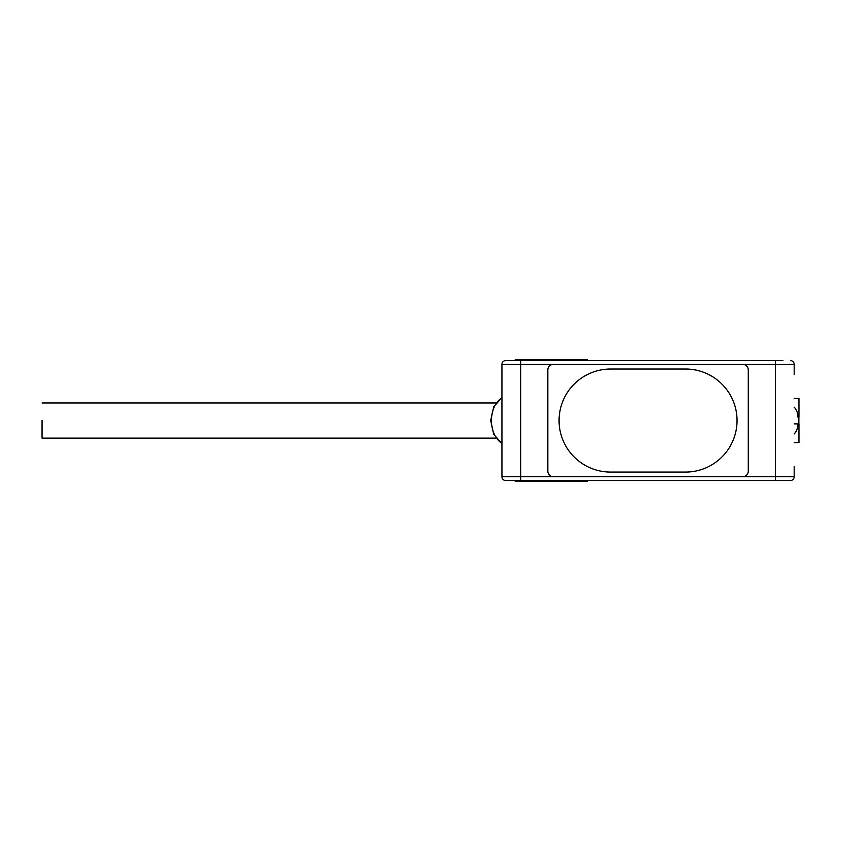 <?xml version="1.0" encoding="UTF-8"?>
<svg xmlns="http://www.w3.org/2000/svg" width="841" height="841" viewBox="0 0 841 841"><rect width="100%" height="100%" fill="white"/><g stroke="black" fill="none" stroke-linecap="round" stroke-linejoin="round"><path stroke-width="1.26" d="M42.05 420.542L42.05 438.108L42.05 420.542M587.291 360.6L587.291 359.57L516.994 359.57A8.431 5.961 -90 0 0 514.135 360.6M514.261 480.495A8.431 5.961 -90 0 0 516.994 481.43L587.291 481.43L587.291 480.495M798.855 423.938L798.855 417.157M798.95 423.938L794.177 423.853L798.95 423.938L798.95 442.639L794.177 442.723M797.92 423.927C797.867 428.037 796.616 431.37 794.177 433.914M794.177 407.181C796.606 409.693 797.857 413.026 797.92 417.168L798.95 417.157L798.95 398.455L794.177 398.371M794.177 475.806L794.177 466.44M798.95 417.157L797.92 417.168M520.674 480.495L520.674 476.742L501.94 476.742L501.94 364.353L501.94 476.742A3.742 3.742 0 0 0 505.683 480.495L790.424 480.495A3.742 3.742 0 0 0 794.177 476.742A3.742 3.742 0 0 1 790.424 480.495M589.278 480.495L586.534 480.495M605.909 480.495L591.854 480.495M794.177 476.742L742.656 476.742A5.624 5.624 0 0 0 748.28 471.128A5.624 5.624 0 0 1 742.656 476.742L553.452 476.742A5.624 5.624 0 0 1 547.838 471.128L547.838 369.966L547.838 471.128A5.624 5.624 0 0 0 553.452 476.742L520.674 476.742L520.674 364.353L501.94 364.353A3.742 3.742 0 0 1 505.683 360.6L782.929 360.6M545.021 360.6L513.178 360.6L545.021 360.6M513.178 360.6L505.683 360.6M605.909 360.6L591.854 360.6M794.177 365.288L794.177 374.655M520.674 360.6L520.674 364.353L553.452 364.353A5.624 5.624 0 0 0 547.838 369.966A5.624 5.624 0 0 1 553.452 364.353L742.656 364.353A5.624 5.624 0 0 1 748.28 369.966L748.28 471.128L748.28 369.966A5.624 5.624 0 0 0 742.656 364.353L553.452 364.353L775.444 364.353L775.444 480.495M794.177 364.353A3.742 3.742 0 0 0 790.424 360.6A3.742 3.742 0 0 1 794.177 364.353L775.444 364.353L775.444 360.6M742.656 476.742L553.452 476.742M685.52 472.064A51.511 51.511 0 0 0 737.042 420.542A51.511 51.511 0 0 0 685.52 369.031L610.587 369.031A51.511 51.511 0 0 0 559.076 420.542A51.511 51.511 0 0 0 610.587 472.064L685.52 472.064L610.587 472.064A51.511 51.511 0 0 1 559.076 420.542A51.511 51.511 0 0 1 610.587 369.031L685.52 369.031A51.511 51.511 0 0 1 737.042 420.542A51.511 51.511 0 0 1 685.531 472.064M538.187 359.57L538.187 360.6M538.187 480.495L538.187 481.43M551.433 360.6L551.433 359.57M584.548 359.57L584.548 360.6M584.548 480.495L584.548 481.43M551.433 480.495L551.433 481.43M501.94 397.751A24.925 17.629 90 0 0 491.438 420.542A24.925 17.629 90 0 0 501.94 443.344M496.001 438.108L42.05 438.108M496.001 402.986L42.05 402.986M501.94 397.572L493.73 406.771L490.692 420.542L493.73 434.313L501.94 443.522"/></g></svg>
